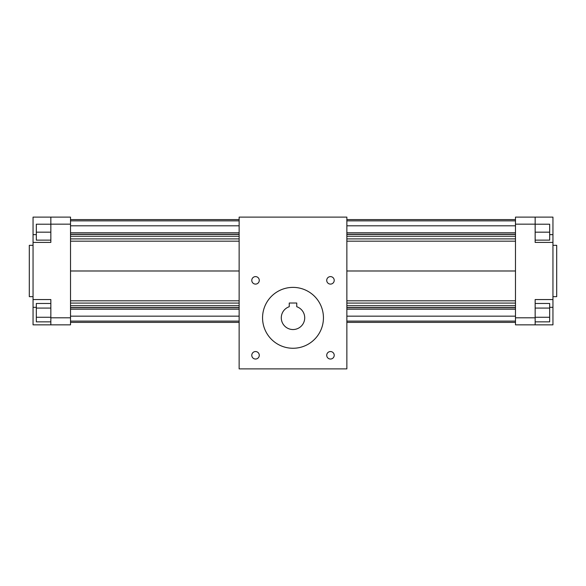 <?xml version="1.0" encoding="UTF-8"?>
<svg xmlns="http://www.w3.org/2000/svg" width="586" height="586" viewBox="0 0 586 586"><rect width="100%" height="100%" fill="white"/><g stroke="black" fill="none" stroke-linecap="round" stroke-linejoin="round"><path stroke-width="0.88" d="M346.861 368.88L239.139 368.88L239.139 217.12L346.861 217.12L346.861 368.88M323.443 317.824A30.443 30.443 0 0 1 277.779 344.187A30.443 30.443 0 0 1 277.779 291.462A30.443 30.443 0 0 1 323.443 317.824M326.724 355.292A3.75 3.75 0 0 1 332.343 352.047A3.75 3.75 0 0 1 332.343 358.537A3.75 3.75 0 0 1 326.724 355.292M326.724 280.357A3.75 3.75 0 0 1 332.343 277.112A3.75 3.75 0 0 1 332.343 283.602A3.75 3.75 0 0 1 326.724 280.357M251.782 280.357A3.75 3.75 0 0 1 257.401 277.112A3.75 3.75 0 0 1 257.401 283.602A3.75 3.75 0 0 1 251.782 280.357M251.782 355.292A3.75 3.75 0 0 1 257.401 352.047A3.75 3.75 0 0 1 257.401 358.537A3.75 3.75 0 0 1 251.782 355.292M346.861 322.388L515.482 322.388M346.861 219.589L515.482 219.589M346.861 220.871L515.482 220.871M346.861 225.808L515.482 225.808M346.861 232.789L515.482 232.789M346.861 234.275L515.482 234.275M346.861 234.437L515.482 234.437M346.861 236.246L515.482 236.246M346.861 270.988L515.482 270.988M346.861 316.162L515.482 316.162M346.861 321.106L515.482 321.106M346.861 305.724L515.482 305.724M346.861 307.54L515.482 307.54M346.861 307.694L515.482 307.694M346.861 309.181L515.482 309.181M535.157 224.167L515.482 224.167L515.482 217.12L552.95 217.12L552.95 242.414L535.157 242.414L535.157 217.12M515.482 224.167L515.482 317.802L535.157 317.802L535.157 299.556L552.95 299.556L552.95 242.414M515.482 317.802L515.482 324.849L535.157 324.849L535.157 317.802M552.95 296.655L556.7 296.655L556.7 245.322L552.95 245.322M552.95 299.556L552.95 324.849L535.157 324.849M552.95 307.328L549.675 307.328M552.95 234.642L549.675 234.642M535.157 321.868L549.675 321.868L549.675 303.475L535.157 303.475M535.157 308.075L549.675 308.075M535.157 317.268L549.675 317.268M535.157 240.135L549.675 240.135L549.675 224.211L535.157 224.211M535.157 232.173L549.675 232.173M239.139 322.388L70.518 322.388M239.139 219.589L70.518 219.589M239.139 225.808L70.518 225.808M239.139 220.871L70.518 220.871M239.139 232.789L70.518 232.789M239.139 234.275L70.518 234.275M239.139 234.437L70.518 234.437M239.139 236.246L70.518 236.246M239.139 270.988L70.518 270.988M239.139 321.106L70.518 321.106M239.139 316.162L70.518 316.162M239.139 305.724L70.518 305.724M239.139 307.54L70.518 307.54M239.139 307.694L70.518 307.694M239.139 309.181L70.518 309.181M33.05 217.12L50.843 217.12L50.843 242.414L33.05 242.414L33.05 217.12M70.518 317.802L50.843 317.802L50.843 324.849L70.518 324.849L70.518 217.12L50.843 217.12M33.05 296.655L29.3 296.655L29.3 245.322L33.05 245.322M50.843 324.849L33.05 324.849L33.05 242.414M33.05 299.556L50.843 299.556L50.843 317.802M70.518 224.167L50.843 224.167M33.05 307.328L36.325 307.328M33.05 234.642L36.325 234.642M50.843 321.868L36.325 321.868L36.325 303.475L50.843 303.475M50.843 308.075L36.325 308.075M50.843 317.268L36.325 317.268M50.843 240.135L36.325 240.135L36.325 224.211L50.843 224.211M50.843 232.173L36.325 232.173M289.25 306.727A11.713 11.713 0 0 0 283.551 324.747A11.713 11.713 0 0 0 302.449 324.747A11.713 11.713 0 0 0 296.75 306.727L296.75 303.021L289.25 303.021L289.25 306.727M346.861 238.898L515.482 238.898M346.861 241.161L515.482 241.161M346.861 300.816L515.482 300.816M346.861 303.079L515.482 303.079M239.139 238.898L70.518 238.898M239.139 241.161L70.518 241.161M239.139 300.816L70.518 300.816M239.139 303.079L70.518 303.079"/></g></svg>
